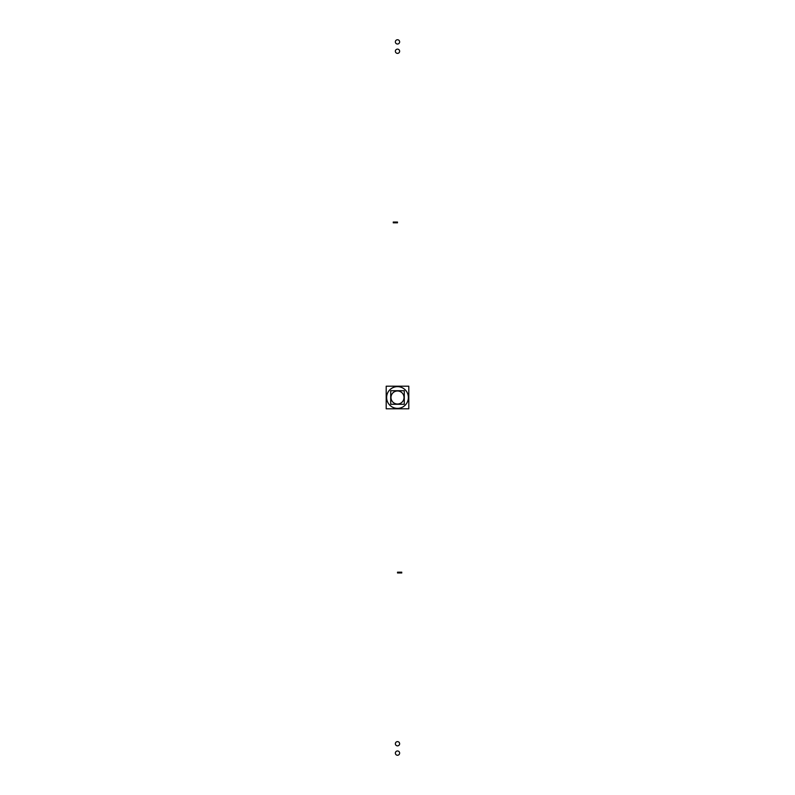 <?xml version="1.0" encoding="UTF-8"?>
<svg xmlns="http://www.w3.org/2000/svg" width="795" height="795" viewBox="0 0 795 795"><rect width="100%" height="100%" fill="white"/><g stroke="black" fill="none" stroke-linecap="round" stroke-linejoin="round"><path stroke-width="1.19" d="M398.186 386.658A10.862 10.862 0 0 0 386.638 397.5A10.862 10.862 0 0 0 398.186 408.342M396.814 408.342A10.862 10.862 0 0 0 408.362 397.5A10.862 10.862 0 0 0 396.814 386.658M408.799 386.201L386.201 386.201L386.201 408.799L408.799 408.799L408.799 386.201M397.907 390.991A6.519 6.519 0 0 0 390.981 397.5A6.519 6.519 0 0 0 397.907 404.009M397.093 404.009A6.519 6.519 0 0 0 404.019 397.5A6.519 6.519 0 0 0 397.093 390.991M404.287 390.723L390.713 390.723L390.713 404.277L404.287 404.277L404.287 390.723M397.5 572.957L401.773 572.957L397.5 572.957M397.361 755.25A2.137 2.137 0 0 0 399.637 753.113A2.137 2.137 0 0 0 397.361 750.977M397.639 750.977A2.137 2.137 0 0 0 395.363 753.113A2.137 2.137 0 0 0 397.639 755.25M397.5 222.809L393.227 222.809L397.5 222.809M397.361 53.374A2.137 2.127 180 0 0 399.637 51.248A2.137 2.127 180 0 0 397.361 49.131M397.639 49.131A2.137 2.127 180 0 0 395.363 51.248A2.137 2.127 180 0 0 397.639 53.374M397.5 222.043L393.227 222.043L397.5 222.043M397.639 39.75A2.137 2.137 0 0 0 395.363 41.887A2.137 2.137 0 0 0 397.639 44.023M397.361 44.023A2.137 2.137 0 0 0 399.637 41.887A2.137 2.137 0 0 0 397.361 39.75M397.5 572.191L401.773 572.191L397.5 572.191M397.639 741.626A2.137 2.127 0 0 0 395.363 743.752A2.137 2.127 0 0 0 397.639 745.869M397.361 745.869A2.137 2.127 0 0 0 399.637 743.752A2.137 2.127 0 0 0 397.361 741.626"/></g></svg>
